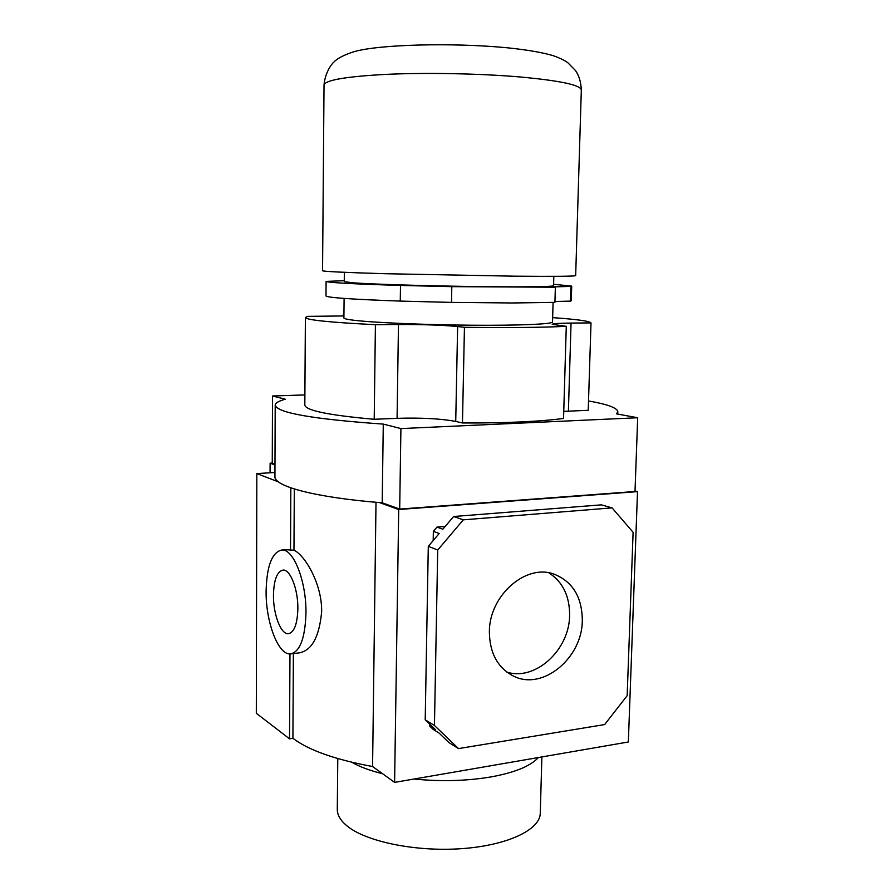 <?xml version="1.0" encoding="UTF-8"?>
<svg xmlns="http://www.w3.org/2000/svg" width="894" height="894" viewBox="0 0 894 894"><rect width="100%" height="100%" fill="white"/><g stroke="black" fill="none" stroke-linecap="round" stroke-linejoin="round"><path stroke-width="1.34" d="M553.598 284.281L571.713 286.114L571.277 300.675L570.461 301.122L570.908 286.426L553.274 286.862L555.364 287.22L554.928 302.362L511.804 302.977L451.504 302.396L451.805 286.65L400.501 285.443C352.392 283.957 327.595 282.605 326.109 281.398L344.268 280.705M555.364 287.22L451.805 286.65M553.084 302.429L552.526 321.963C552.894 324.109 519.459 325.606 471.987 325.226C424.583 324.846 373.133 322.622 353.733 320.242C347.185 319.437 343.899 318.677 343.899 317.951L344.101 298.417M581.323 89.992L575.669 275.62C574.831 276.335 554.425 276.514 514.475 276.179L384.643 273.698C344.346 272.491 323.65 271.508 322.555 270.759L324.03 85.053C324.935 72.671 332.043 63.396 333.529 62.513C336.747 58.669 343.553 55.07 353.946 51.718C378.844 44.376 452.587 42.543 506.82 47.74C527.125 49.829 542.613 52.489 553.274 55.707C559.99 58.076 564.919 60.479 568.048 62.938L575.468 70.514C579.044 75.588 580.988 82.08 581.323 89.992C580.642 84.997 560.024 80.639 519.459 76.906C479.966 73.565 427.153 72.526 387.337 74.314C346.291 76.471 325.181 80.058 324.03 85.053M344.358 272.312L344.257 281.688L354.136 282.895C373.603 284.258 425.253 285.856 472.803 286.505C520.442 287.164 553.967 286.762 553.565 285.7L553.822 276.335M343.397 313.649L343.374 315.973M552.648 317.638C576.831 319.337 589.615 321.091 591.012 322.913L588.218 410.301L563.745 411.374M591.012 322.913L571.054 323.069C559.018 323.192 552.738 323.617 552.201 324.332L566.282 326.332L563.544 418.448C539.294 421.633 505.602 423.141 462.466 422.974L455.728 421.432C440.876 418.649 421.331 417.621 397.081 418.325L374.206 419.286C328.78 415.241 305.659 410.502 304.82 405.071L305.39 317.515L307.637 316.364L343.922 315.951M588.52 400.959C607.585 404.311 617.352 407.899 617.821 411.743L616.547 413.866L637.69 417.744L400.914 428.584L383.28 424.102C313.023 419.163 276.995 412.849 275.207 405.161C275.318 403.026 278.682 401.037 285.275 399.227L272.502 395.986L304.888 394.924M275.207 405.161L274.927 476.502C273.821 486.291 315.347 497.556 382.207 502.797L399.696 509.077L635.008 491.499L637.69 417.744M272.502 395.986L272.257 463.315L274.983 464.288M382.207 502.797L383.28 424.102M399.696 509.077L400.914 428.584M566.282 326.332C541.887 327.517 507.937 327.841 464.444 327.305L457.627 326.533C442.631 325.114 422.907 324.433 398.467 324.5L375.413 324.69C329.584 322.376 306.24 319.985 305.39 317.515M464.444 327.305L462.466 422.974M375.413 324.69L374.206 419.286M451.504 302.396L400.266 301.088C352.225 299.367 327.461 297.657 325.986 295.959L326.109 281.398M400.266 301.088L400.501 285.443M570.461 301.122L554.951 301.479M571.713 286.114L570.908 286.426M413.989 779.032C441.301 781.725 467.137 780.987 491.488 776.841C514.162 772.628 529.46 766.527 537.383 758.537L538.423 757.531M273.452 595.113C273.888 579.77 277.084 571.422 283.029 570.081C290.271 569.187 298.194 589.481 297.858 608.881C297.344 624.168 294.193 632.46 288.393 633.734C280.906 634.639 273.162 614.156 273.452 595.113M351.878 762.269C359.567 766.761 369.814 770.583 382.587 773.735M337.787 758.57L337.295 809.338C337.25 814.892 340.379 820.323 346.671 825.631C365.333 841.489 415.095 851.937 461.181 848.697C507.334 845.556 540.199 829.755 540.267 813.238L541.876 756.927M506.809 672.076C535.35 681.396 569.556 649.782 569.612 615.318C569.702 596.086 562.795 581.927 548.882 572.842M489.364 631.913C489.163 595.65 525.694 563.578 553.777 574.049C572.585 581.458 582.083 596.935 582.307 620.492C582.34 657.794 543.105 690.738 513.994 676.333C497.891 668.198 489.688 653.391 489.364 631.913M285.722 549.687L293.958 550.223C304.608 554.839 322.186 583.827 321.65 611.742C319.314 636.774 311.872 650.474 299.311 652.855L291.422 653.816M266.11 590.979C265.652 621.855 278.213 655.391 290.55 653.916C299.948 651.86 305.077 638.372 305.96 613.452C306.53 581.614 293.511 548.57 281.789 550.022C272.011 552.246 266.792 565.902 266.11 590.979M278.492 481.9L256.835 473.574L256.31 713.289L289.522 738.824L292.908 738.31C308.676 750.234 335.228 759.643 372.574 766.516L394.6 782.384L628.348 741.986L637.511 491.633L398.713 509.513L379.447 502.573M274.972 464.947L270.111 463.193L272.257 463.081M256.835 473.574L274.95 472.501M635.031 490.996L637.511 491.633M458.51 748.591L604.635 724.565L627.163 695.688L633.108 532.31L612.077 507.87L463.293 519.839L437.725 550.034L434.45 725.481L458.51 748.591L449.101 742.724L438.943 732.979L433.232 729.448L429.813 726.163L429.846 724.252M433.188 540.568L433.355 531.349L436.987 527.091L445.212 526.421M398.713 509.513L394.6 782.384M376.005 502.283L372.574 766.516M294.305 488.984L293.958 550.223M290.841 487.845L290.516 550.514M289.969 653.927L289.522 738.824M270.111 463.193L270.077 472.792M434.45 725.481L425.209 719.815L435.501 729.683L429.813 726.163M437.725 550.034L428.293 546.323L425.209 719.815M433.355 531.349L439.177 533.517L428.293 546.323M463.293 519.839L453.627 516.508L442.832 529.226L436.987 527.091M612.077 507.87L601.304 504.853L453.627 516.508M293.377 653.57L292.908 738.31M571.054 323.069L568.405 411.128M457.627 326.533L455.728 421.432M398.467 324.5L397.081 418.325M617.743 414.09L617.821 411.743M286.605 549.609L281.789 550.022M513.994 676.333L511.156 674.903"/></g></svg>
